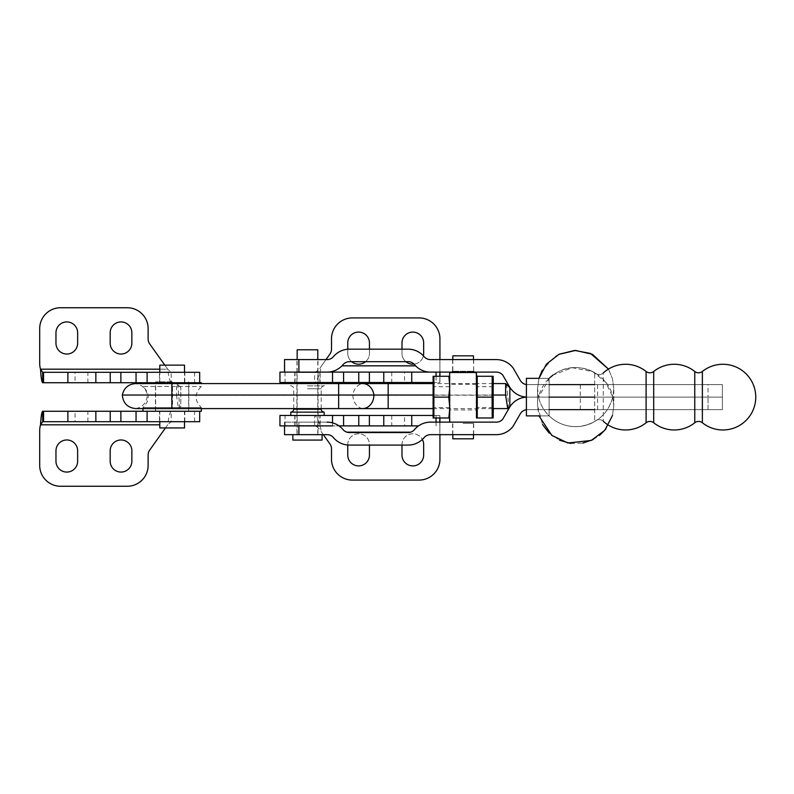 <?xml version="1.0" encoding="UTF-8"?>
<svg xmlns="http://www.w3.org/2000/svg" width="794" height="794" viewBox="0 0 794 794"><rect width="100%" height="100%" fill="white"/><g stroke="black" fill="none" stroke-linecap="round" stroke-linejoin="round"><path stroke-width="0.6" stroke-dasharray="3.97 2.98" d="M722.391 409.635L526.402 409.635L526.402 378.351L549.12 378.351A38.112 38.112 0 0 1 594.676 372.654A6.084 6.084 0 0 0 603.271 372.991A6.084 6.084 0 0 1 594.676 372.654A38.112 38.112 0 0 0 549.12 378.351L549.12 415.887L526.402 415.887L526.402 409.635L526.402 415.887L549.12 415.887A38.112 38.112 0 0 0 594.676 421.584A6.084 6.084 0 0 1 603.271 421.247A32.852 32.852 0 0 0 646.098 422.765A6.084 6.084 0 0 1 653.7 422.765A32.852 32.852 0 0 0 694.76 422.765A6.084 6.084 0 0 1 702.372 422.765A32.852 32.852 0 0 0 746.965 419.48A32.852 32.852 0 0 0 746.965 374.758A32.852 32.852 0 0 0 702.372 371.473A6.084 6.084 0 0 1 694.76 371.473A32.852 32.852 0 0 0 653.7 371.473A6.084 6.084 0 0 1 646.098 371.473A32.852 32.852 0 0 0 603.271 372.991A6.084 6.084 0 0 1 594.676 372.654A38.112 38.112 0 0 0 549.12 378.351L526.402 378.351L526.402 384.614L722.391 384.614L526.402 384.614L526.402 409.635L722.391 409.635L722.391 384.614L722.391 409.635L722.391 384.614L722.391 409.635L526.402 409.635L722.391 409.635L708.04 409.635L708.04 397.119L708.04 409.635L722.391 409.635L722.391 397.119L527.524 397.119A20.852 20.852 0 0 0 509.47 407.55L502.751 419.182A8.337 8.337 0 0 1 496.379 422.14L430.487 422.14A20.852 20.852 0 0 0 414.518 429.584A8.337 8.337 0 0 1 408.126 432.561L349.429 432.561A8.337 8.337 0 0 1 343.038 429.584A20.852 20.852 0 0 0 327.068 422.14L298.881 422.14L327.068 422.14M526.402 415.887L526.402 378.351L549.12 378.351A38.112 38.112 0 0 1 594.676 372.654L594.676 421.584A38.112 38.112 0 0 1 549.12 415.887A38.112 38.112 0 0 0 594.676 421.584A6.084 6.084 0 0 1 603.271 421.247A6.084 6.084 0 0 0 594.676 421.584A38.112 38.112 0 0 1 549.12 415.887L549.12 378.351L538.957 378.351L537.568 388.554L537.568 405.694L538.957 415.887M646.098 371.473A6.084 6.084 0 0 0 653.7 371.473L653.7 422.765A32.852 32.852 0 0 0 694.76 422.765A32.852 32.852 0 0 1 653.7 422.765A6.084 6.084 0 0 0 646.098 422.765L646.098 371.473A32.852 32.852 0 0 0 603.271 372.991A6.084 6.084 0 0 1 594.676 372.654A6.084 6.084 0 0 0 603.271 372.991L603.271 421.247A6.084 6.084 0 0 0 594.676 421.584L594.676 372.654A6.084 6.084 0 0 0 603.271 372.991A32.852 32.852 0 0 1 646.098 371.473A6.084 6.084 0 0 0 653.7 371.473A32.852 32.852 0 0 1 694.76 371.473A6.084 6.084 0 0 0 702.372 371.473A32.852 32.852 0 0 1 746.965 374.758A32.852 32.852 0 0 1 746.965 419.48A32.852 32.852 0 0 1 702.372 422.765A6.084 6.084 0 0 0 694.76 422.765A32.852 32.852 0 0 1 653.7 422.765A6.084 6.084 0 0 0 646.098 422.765A32.852 32.852 0 0 1 603.271 421.247L603.271 372.991A32.852 32.852 0 0 1 646.098 371.473A6.084 6.084 0 0 0 653.7 371.473A32.852 32.852 0 0 1 694.76 371.473A6.084 6.084 0 0 0 702.372 371.473A32.852 32.852 0 0 1 753.903 407.997A32.852 32.852 0 0 1 702.372 422.765L702.372 371.473A32.852 32.852 0 0 1 753.903 407.997A32.852 32.852 0 0 1 702.372 422.765A6.084 6.084 0 0 0 694.76 422.765L694.76 371.473A6.084 6.084 0 0 0 702.372 371.473M722.391 384.614L526.402 384.614L722.391 384.614L708.04 384.614L708.04 397.119L708.04 384.614L722.391 384.614L722.391 397.119L527.524 397.119A20.852 20.852 0 0 1 526.402 397.089M646.098 422.765A32.852 32.852 0 0 1 603.271 421.247A6.084 6.084 0 0 0 594.676 421.584A6.084 6.084 0 0 1 603.271 421.247A32.852 32.852 0 0 0 646.098 422.765M165.45 427.946L167.683 424.81C168.844 416.582 170.005 412.066 171.176 411.262L42.658 411.262M159.802 424.81L40.524 424.81A20.852 20.852 0 0 0 39.7 430.606L39.7 465.403A20.852 20.852 0 0 0 60.552 486.256L127.268 486.256A20.852 20.852 0 0 0 148.121 465.403L148.121 454.972A8.337 8.337 0 0 1 149.669 450.138L167.683 424.81L171.176 421.683L171.176 411.262L199.681 411.262L147.098 411.262M42.658 421.683L199.681 421.683M159.485 411.262L184.823 411.262L159.485 411.262L159.485 421.683L184.823 421.683L159.485 421.683M75.063 411.262L87.886 411.262L75.063 411.262L75.063 421.683L87.886 421.683L75.063 421.683M110.177 461.235L110.177 450.803A10.838 10.838 0 0 1 121.016 439.965A10.838 10.838 0 0 1 131.854 450.803L131.854 461.235A10.838 10.838 0 0 1 121.016 472.073A10.838 10.838 0 0 1 110.177 461.235M55.967 461.235L55.967 450.803A10.838 10.838 0 0 1 66.805 439.965A10.838 10.838 0 0 1 77.643 450.803L77.643 461.235A10.838 10.838 0 0 1 66.805 472.073A10.838 10.838 0 0 1 55.967 461.235M164.805 365.141L167.683 369.19L40.524 369.19A20.852 20.852 0 0 1 39.7 363.394L39.7 328.597A20.852 20.852 0 0 1 60.552 307.744L127.268 307.744A20.852 20.852 0 0 1 148.121 328.597L148.121 339.028A8.337 8.337 0 0 0 149.669 343.862L167.683 369.19C168.844 377.418 170.005 381.934 171.176 382.738L42.658 382.738M159.802 369.19L167.683 369.19L171.176 372.317L171.176 382.738L199.681 382.738L147.098 382.738M42.658 372.317L199.681 372.317M159.485 382.738L184.823 382.738L159.485 382.738L159.485 372.317L184.823 372.317L159.485 372.317M75.063 382.738L87.886 382.738L75.063 382.738L75.063 372.317L87.886 372.317L75.063 372.317M110.177 332.765L110.177 343.197A10.838 10.838 0 0 0 121.016 354.035A10.838 10.838 0 0 0 131.854 343.197L131.854 332.765A10.838 10.838 0 0 0 121.016 321.927A10.838 10.838 0 0 0 110.177 332.765M55.967 332.765L55.967 343.197A10.838 10.838 0 0 0 66.805 354.035A10.838 10.838 0 0 0 77.643 343.197L77.643 332.765A10.838 10.838 0 0 0 66.805 321.927A10.838 10.838 0 0 0 55.967 332.765M507.753 408.592C508.746 406.875 508.666 402.419 507.535 395.194C507.237 388.653 506.612 384.772 505.669 383.571M493.034 383.571L476.35 383.571M476.301 383.571L432.988 383.571M492.995 395.035L432.948 395.035M176.526 395.194L178.422 408.592C179.772 407.769 179.811 403.253 178.531 395.035C178.303 387.869 177.667 384.048 176.625 383.571L176.526 395.194L147.347 395.194L507.535 395.194M122.326 395.035L172.566 395.035L172.457 408.592L178.422 408.592L180.814 406.379L180.814 387.621L180.814 406.379M180.814 387.621L176.893 383.701L172.457 383.571L172.566 395.035L178.531 395.035M135.873 408.592C142.98 406.935 146.801 402.469 147.347 395.194C146.076 388.713 142.195 384.832 135.714 383.571L172.457 383.571L172.457 408.592L142.96 408.592L142.96 407.55L201.348 407.55L142.96 407.55C149.977 400.513 149.977 393.477 142.96 386.45L201.348 386.45L142.96 386.45L142.96 383.571M432.968 408.592L493.024 408.592M439.926 381.586L439.926 338.77A20.852 20.852 0 0 0 419.073 317.918L352.357 317.918A20.852 20.852 0 0 0 331.505 338.77L331.505 349.191A8.337 8.337 0 0 1 329.957 354.025L321.55 365.845C319.228 375.979 316.895 381.537 314.563 382.529L439.816 382.529L439.926 376.267M326.006 359.593L321.55 365.845C319.228 369.647 316.895 371.731 314.563 372.098L314.563 382.529L279.945 382.529M439.926 372.098L439.926 359.593M401.982 349.162L401.982 353.36A10.838 10.838 0 0 0 405.863 361.677M414.041 364.138A10.838 10.838 0 0 0 423.381 355.801M365.568 361.677A10.838 10.838 0 0 0 369.448 353.36L369.448 349.162M347.762 349.231L347.762 353.36A10.838 10.838 0 0 0 351.653 361.677M436.065 372.098L279.945 372.098M432.998 382.529L439.816 382.529L439.816 376.267M320.141 382.529L294.802 382.529L320.141 382.529L320.141 372.098L294.802 372.098L320.141 372.098M404.563 382.529L391.74 382.529L404.563 382.529L404.563 372.098L391.74 372.098L404.563 372.098M369.448 342.939L369.448 353.36A10.838 10.838 0 0 1 358.61 364.198A10.838 10.838 0 0 1 347.762 353.36L347.762 342.939A10.838 10.838 0 0 1 358.61 332.091A10.838 10.838 0 0 1 369.448 342.939M423.659 342.939L423.659 353.36A10.838 10.838 0 0 1 412.82 364.198A10.838 10.838 0 0 1 401.982 353.36L401.982 342.939A10.838 10.838 0 0 1 412.82 332.091A10.838 10.838 0 0 1 423.659 342.939M439.816 422.14L439.926 459.23A20.852 20.852 0 0 1 419.073 480.082L352.357 480.082A20.852 20.852 0 0 1 331.505 459.23L331.505 448.809A8.337 8.337 0 0 0 329.957 443.965L321.55 432.144C319.228 422.021 316.895 416.463 314.563 415.47L439.816 415.47L439.926 434.655M323.337 434.655L321.55 432.144C319.228 428.353 316.895 426.269 314.563 425.892L314.563 415.47L279.945 415.47M439.926 426.249L439.926 422.14M439.926 417.972L439.926 416.413M401.982 445.077L401.982 444.63A10.838 10.838 0 0 1 422.358 439.469M347.762 445.007L347.762 444.63A10.838 10.838 0 0 1 358.61 433.792A10.838 10.838 0 0 1 369.448 444.63L369.448 445.077M418.557 425.892L279.945 425.892M433.038 415.47L439.816 415.47L439.816 417.972M320.141 415.47L294.802 415.47L320.141 415.47L320.141 425.892L294.802 425.892L320.141 425.892M404.563 415.47L391.74 415.47L404.563 415.47L404.563 425.892L391.74 425.892L404.563 425.892M332.527 422.865L332.527 425.892L339.008 425.892M369.448 455.061L369.448 444.63A10.838 10.838 0 0 0 358.61 433.792A10.838 10.838 0 0 0 347.762 444.63L347.762 455.061A10.838 10.838 0 0 0 358.61 465.899A10.838 10.838 0 0 0 369.448 455.061M423.659 455.061L423.659 444.63A10.838 10.838 0 0 0 412.82 433.792A10.838 10.838 0 0 0 401.982 444.63L401.982 455.061A10.838 10.838 0 0 0 412.82 465.899A10.838 10.838 0 0 0 423.659 455.061M184.506 427.946L159.802 427.946M172.258 411.262L159.802 411.262L172.258 411.262M172.288 411.262L155.654 411.262L172.288 411.262M172.288 381.825L155.654 381.825L172.288 381.825M172.258 381.825L159.802 381.825L172.258 381.825M184.506 365.141L159.802 365.141M449.612 388.603L449.612 384.236M448.828 376.267L433.117 376.267L433.266 386.688L434.08 376.267M449.94 386.688L449.801 376.277L449.027 376.267L449.94 386.688L449.126 397.119L434.179 397.119L433.266 386.688M449.612 410.002L449.612 405.645M449.126 397.119L449.94 407.56L449.027 417.972L449.791 417.972L448.828 417.972M433.266 407.56L433.117 417.972L434.08 417.972L433.266 407.53L434.179 397.119M449.801 376.277L449.791 417.972L434.08 417.972M449.94 407.53L449.94 386.708M449.801 417.962L449.94 407.56M449.712 397.119L449.791 407.55L449.712 397.119M433.266 407.53L433.266 386.708M433.196 397.119L433.117 407.55L433.196 397.119M493.312 386.708L492.498 397.119L493.312 407.53L493.312 386.688L492.399 376.267L476.479 376.267L476.628 386.688L477.442 376.267M476.628 407.56L476.479 417.972L477.442 417.972L476.628 407.53L477.541 397.119L476.628 386.688M493.312 407.53L492.399 417.972L477.442 417.972M492.498 397.119L477.541 397.119M493.312 386.688L493.292 383.571M493.302 408.592L493.312 407.56M493.074 397.119L493.163 407.55L493.074 397.119M476.628 407.53L476.628 386.708M476.569 397.119L476.479 407.55L476.569 397.119M322.066 440.075L292.877 440.075M317.789 349.787L297.154 349.787M526.402 397.149A20.852 20.852 0 0 1 527.524 397.119A20.852 20.852 0 0 1 509.47 386.698L502.751 375.066A8.337 8.337 0 0 0 496.379 372.098L430.487 372.098A20.852 20.852 0 0 1 414.518 364.654A8.337 8.337 0 0 0 408.126 361.677L349.429 361.677A8.337 8.337 0 0 0 343.038 364.654A20.852 20.852 0 0 1 327.068 372.098L298.881 372.098L327.068 372.098M284.54 434.655L298.881 434.655L298.881 422.14L284.54 422.14L298.881 422.14L298.881 425.892M549.12 409.635L527.524 409.635A8.337 8.337 0 0 0 526.402 409.704M298.881 434.655L327.068 434.655A8.337 8.337 0 0 1 333.46 437.633A20.852 20.852 0 0 0 349.429 445.077L408.126 445.077A20.852 20.852 0 0 0 424.095 437.633A8.337 8.337 0 0 1 430.487 434.655L496.379 434.655A20.852 20.852 0 0 0 513.152 426.18L520.298 413.803A8.337 8.337 0 0 1 527.524 409.635L594.676 409.635M588.95 397.119L597.604 397.119L588.95 397.119M588.95 409.635L597.604 409.635L588.95 409.635M307.467 434.655L317.997 434.655L307.467 434.655M307.467 422.14L317.997 422.14L307.467 422.14M463.14 434.655L473.671 434.655L463.14 434.655M463.14 422.14L473.671 422.14L463.14 422.14M298.881 372.098L284.54 372.098L298.881 372.098L298.881 359.593L284.54 359.593M594.676 384.614L527.524 384.614A8.337 8.337 0 0 1 520.298 380.445L513.152 368.059A20.852 20.852 0 0 0 496.379 359.593L430.487 359.593A8.337 8.337 0 0 1 424.095 356.615A20.852 20.852 0 0 0 408.126 349.162L349.429 349.162A20.852 20.852 0 0 0 333.46 356.615A8.337 8.337 0 0 1 327.068 359.593L298.881 359.593M588.95 384.614L597.604 384.614L588.95 384.614M307.467 359.593L317.997 359.593L307.467 359.593M307.467 372.098L317.997 372.098L307.467 372.098M526.402 384.534A8.337 8.337 0 0 0 527.524 384.614L549.12 384.614M463.14 359.593L473.671 359.593L463.14 359.593M463.14 372.098L473.671 372.098L463.14 372.098M155.475 382.738L188.833 382.738L155.475 382.738L155.475 411.262L188.833 411.262L188.833 382.738M188.833 411.262L155.475 411.262M201.348 411.262L142.96 411.262M201.348 382.738L142.96 382.738M324.151 412.136L290.793 412.136M307.467 385.864L324.151 385.864L307.467 385.864M296.847 372.515L318.096 372.515L296.847 372.515L296.847 425.475L318.096 425.475L318.096 372.515M318.096 425.475L296.847 425.475M307.467 425.475L319.873 425.475L307.467 425.475M307.467 415.47L324.151 415.47L307.467 415.47M307.467 382.529L324.151 382.529L307.467 382.529M307.467 372.515L319.873 372.515L307.467 372.515M451.568 372.515L474.713 372.515L451.568 372.515M449.98 422.14L449.98 372.515L476.668 372.515M452.818 355.841L473.462 355.841M463.041 422.14L474.713 422.14L463.041 422.14M473.462 438.824L452.818 438.824M476.668 376.267L476.668 417.972M449.791 409.942L449.791 384.296L449.791 409.942L476.479 409.942L476.479 384.296L476.479 409.942M653.7 371.473A32.852 32.852 0 0 1 694.76 371.473M194.58 421.683L194.58 411.262M194.58 372.317L194.58 382.738M388.167 383.571L388.177 408.592M362.53 408.592A13.558 11.384 90 0 1 352.893 395.194A13.558 11.384 90 0 1 362.669 383.571M338.651 408.592L338.651 383.571M171.861 408.592L171.851 383.571M341.956 365.845L415.599 365.845M285.046 372.098L285.046 382.529M436.065 376.267L436.065 382.529M346.829 432.144L410.736 432.144M285.046 425.892L285.046 415.47M436.065 425.892L436.065 422.14M436.065 417.972L436.065 415.47M293.711 409.218L321.233 409.218M307.467 388.782L321.233 388.782L307.467 388.782M452.818 359.593L452.818 371.264L473.462 371.264L452.818 371.264L452.501 372.098M463.051 423.391L473.462 423.391L463.051 423.391M613.782 397.119L613.782 405.694L613.782 388.554L612.809 397.119L613.782 405.694L612.492 415.52L613.782 405.694L612.809 397.119C608.532 374.361 580.285 360.218 558.897 371.473C548.257 376.961 541.478 385.517 538.54 397.119C540.396 404.9 544.277 411.491 550.192 416.88C559.532 424.909 570.281 427.966 582.439 426.05C598.329 422.458 608.452 412.811 612.809 397.119L605.594 382.083L592.642 371.562L572.305 367.731L552.971 375.086M549.766 377.746L538.54 397.119L537.568 388.554L537.568 405.694L542.56 424.552M613.782 388.554L612.492 378.718L608.442 369.081L612.492 378.718L613.782 388.554L612.809 397.119C608.025 413.863 597.028 423.639 579.848 426.428C567.581 427.5 557.06 423.718 548.297 415.064C543.414 409.972 540.168 403.987 538.54 397.119M537.568 388.554L537.568 405.694L537.568 388.554L538.957 378.351M558.758 354.402L554.738 356.704L542.133 370.461M549.17 433.077L559.462 440.184M570.747 443.479L582.746 443.141M593.178 439.548L599.579 435.37M605.971 428.82L612.492 415.52M184.823 421.683L184.823 411.262M87.886 421.683L87.886 411.262M184.823 382.738L184.823 372.317M87.886 382.738L87.886 372.317M294.802 372.098L294.802 382.529M391.74 372.098L391.74 382.529M294.802 415.47L294.802 425.892M391.74 415.47L391.74 425.892M184.506 421.683L184.506 411.262M159.802 421.683L159.802 411.262M188.654 411.262L188.654 381.825M155.654 411.262L155.654 381.825M184.506 381.825L184.506 372.317M159.802 381.825L159.802 372.317M449.791 386.698L433.117 386.698M449.791 407.55L433.117 407.55M493.163 386.698L476.479 386.698M493.163 407.55L476.479 407.55M317.789 434.655L317.789 359.593M297.154 434.655L297.154 359.593M597.604 409.635L597.604 384.614M580.295 409.635L580.295 384.614M284.54 422.14L284.54 425.892M296.946 422.14L296.946 434.655M317.997 422.14L317.997 434.655M473.671 434.655L473.671 422.14M452.61 434.655L452.61 422.14M317.997 372.098L317.997 359.593M296.946 372.098L296.946 359.593M452.61 359.593L452.61 372.098M473.671 359.593L473.671 372.098M201.348 408.592L201.348 407.55C194.332 400.513 194.332 393.477 201.348 386.45L201.348 383.571M321.233 408.592L321.233 388.782C321.401 387.006 322.374 386.033 324.151 385.864L324.151 383.571M293.711 408.592L293.711 388.782C293.532 387.006 292.559 386.033 290.793 385.864L290.793 383.571M319.873 425.475L319.873 415.47M295.06 425.475L295.06 415.47M319.873 382.529L319.873 372.515M295.06 382.529L295.06 372.515M473.462 359.593L473.78 372.098M473.462 434.655L473.462 423.391L474.713 422.14M452.818 434.655L452.818 423.391L451.568 422.14M476.479 384.296L449.791 384.296"/><path stroke-width="1.19" d="M526.402 415.887L538.957 415.887L526.402 415.887L526.402 378.351L538.957 378.351L546.431 364.118L559.115 354.223L574.707 350.452L590.478 353.429L608.442 369.081L592.423 354.322L575.581 350.442L558.758 354.402M603.271 421.247A32.852 32.852 0 0 0 646.098 422.765A6.084 6.084 0 0 1 653.7 422.765A32.852 32.852 0 0 0 694.76 422.765A6.084 6.084 0 0 1 702.372 422.765A32.852 32.852 0 0 0 753.903 386.241A32.852 32.852 0 0 0 702.372 371.473A6.084 6.084 0 0 1 694.76 371.473L694.76 422.765A6.084 6.084 0 0 1 702.372 422.765A6.084 6.084 0 0 0 694.76 422.765A32.852 32.852 0 0 1 653.7 422.765A6.084 6.084 0 0 0 646.098 422.765A6.084 6.084 0 0 1 653.7 422.765L653.7 371.473A6.084 6.084 0 0 1 646.098 371.473L646.098 422.765A32.852 32.852 0 0 1 603.271 421.247M646.098 371.473A32.852 32.852 0 0 0 603.271 372.991A32.852 32.852 0 0 1 646.098 371.473A6.084 6.084 0 0 0 653.7 371.473A32.852 32.852 0 0 1 694.76 371.473A32.852 32.852 0 0 0 653.7 371.473M702.372 371.473L702.372 422.765A32.852 32.852 0 0 0 753.903 386.241A32.852 32.852 0 0 0 702.372 371.473A6.084 6.084 0 0 1 694.76 371.473M199.681 411.262L199.681 421.683L147.098 421.683L147.098 411.262L42.658 411.262C41.735 411.798 41.02 416.324 40.524 424.81A20.852 20.852 0 0 0 39.7 430.606L39.7 465.403A20.852 20.852 0 0 0 60.552 486.256L127.268 486.256A20.852 20.852 0 0 0 148.121 465.403L148.121 454.972A8.337 8.337 0 0 1 149.669 450.138L165.45 427.946M42.658 411.262L42.658 421.683L40.524 424.81L159.802 424.81M55.967 461.235A10.838 10.838 0 0 0 66.805 472.073A10.838 10.838 0 0 0 77.643 461.235L77.643 450.803A10.838 10.838 0 0 0 66.805 439.965A10.838 10.838 0 0 0 55.967 450.803L55.967 461.235M110.177 461.235A10.838 10.838 0 0 0 121.016 472.073A10.838 10.838 0 0 0 131.854 461.235L131.854 450.803A10.838 10.838 0 0 0 121.016 439.965A10.838 10.838 0 0 0 110.177 450.803L110.177 461.235M147.098 421.683L42.658 421.683M199.681 382.738L199.681 372.317L147.098 372.317L147.098 382.738L42.658 382.738C41.735 382.202 41.02 377.676 40.524 369.19A20.852 20.852 0 0 1 39.7 363.394L39.7 328.597A20.852 20.852 0 0 1 60.552 307.744L127.268 307.744A20.852 20.852 0 0 1 148.121 328.597L148.121 339.028A8.337 8.337 0 0 0 149.669 343.862L164.805 365.141M42.658 382.738L42.658 372.317L40.524 369.19L159.802 369.19M55.967 332.765A10.838 10.838 0 0 1 66.805 321.927A10.838 10.838 0 0 1 77.643 332.765L77.643 343.197A10.838 10.838 0 0 1 66.805 354.035A10.838 10.838 0 0 1 55.967 343.197L55.967 332.765M110.177 332.765A10.838 10.838 0 0 1 121.016 321.927A10.838 10.838 0 0 1 131.854 332.765L131.854 343.197A10.838 10.838 0 0 1 121.016 354.035A10.838 10.838 0 0 1 110.177 343.197L110.177 332.765M147.098 372.317L42.658 372.317M509.847 387.74L509.847 406.498L509.847 387.74L505.669 383.571L505.56 395.035L507.753 408.592L493.024 408.592M505.669 383.571L493.034 383.571M432.988 383.571L135.714 383.571C128.439 384.107 123.973 387.929 122.326 395.035C123.13 403.263 127.645 407.788 135.873 408.592L432.968 408.592M505.56 395.035L492.995 395.035M432.948 395.035L122.326 395.035M201.348 408.592L201.348 411.262L142.96 411.262L142.96 408.592L135.873 408.592M439.926 359.593L439.926 338.77A20.852 20.852 0 0 0 419.073 317.918L352.357 317.918A20.852 20.852 0 0 0 331.505 338.77L331.505 349.191A8.337 8.337 0 0 1 329.957 354.025L326.006 359.593M439.926 372.098L439.926 376.267M423.381 355.801A10.838 10.838 0 0 0 423.659 353.36L423.659 342.939A10.838 10.838 0 0 0 412.82 332.091A10.838 10.838 0 0 0 401.982 342.939L401.982 349.162M405.863 361.677A10.838 10.838 0 0 0 414.041 364.138M369.448 349.162L369.448 342.939A10.838 10.838 0 0 0 358.61 332.091A10.838 10.838 0 0 0 347.762 342.939L347.762 349.231M351.653 361.677A10.838 10.838 0 0 0 365.568 361.677M439.816 376.267L439.926 371.751M436.065 376.267L436.065 372.098L279.945 372.098L279.945 382.529L432.998 382.529M439.926 434.655L439.926 459.23A20.852 20.852 0 0 1 419.073 480.082L352.357 480.082A20.852 20.852 0 0 1 331.505 459.23L331.505 448.809A8.337 8.337 0 0 0 329.957 443.965L323.337 434.655M439.926 422.14L439.926 417.972M422.358 439.469A10.838 10.838 0 0 1 423.659 444.63L423.659 455.061A10.838 10.838 0 0 1 412.82 465.899A10.838 10.838 0 0 1 401.982 455.061L401.982 445.077M369.448 445.077L369.448 455.061A10.838 10.838 0 0 1 358.61 465.899A10.838 10.838 0 0 1 347.762 455.061L347.762 445.007M332.527 425.892L279.945 425.892L279.945 415.47L433.038 415.47M439.816 417.972L439.816 422.14M339.008 425.892L418.557 425.892M159.802 421.683L159.802 427.946L184.506 427.946L184.506 421.683M159.802 372.317L159.802 365.141L184.506 365.141L184.506 372.317M449.612 405.645L448.729 397.119L449.612 388.603M449.612 384.236L448.828 376.267L433.881 376.267L433.881 417.972L433.117 417.972L448.828 417.972L449.612 410.002M448.729 397.119L433.782 397.119M433.107 376.277L433.881 376.267L433.107 376.277L433.107 417.962M449.791 417.972L448.828 417.972M492.101 397.119L492.201 376.267L477.254 376.267L477.254 417.972L476.479 417.972L492.201 417.972L492.101 397.119L477.154 397.119M492.201 376.267L493.163 376.267L492.399 376.267L493.163 376.267L493.163 417.972L492.201 417.972M476.479 376.277L477.254 376.267L476.479 376.267L476.479 417.962M493.163 417.962L492.399 417.972L493.163 417.972L493.302 408.592M493.292 383.571L493.163 376.267M292.877 434.655L292.877 440.075L322.066 440.075L322.066 434.655M297.154 359.593L297.154 349.787L317.789 349.787L317.789 359.593M549.12 397.119L594.676 397.119L549.12 397.119M327.068 422.14A20.852 20.852 0 0 1 343.038 429.584A8.337 8.337 0 0 0 349.429 432.561L408.126 432.561A8.337 8.337 0 0 0 414.518 429.584A20.852 20.852 0 0 1 430.487 422.14L496.379 422.14A8.337 8.337 0 0 0 502.751 419.182L509.47 407.55A20.852 20.852 0 0 1 526.402 397.149M298.881 425.892L298.881 434.655L284.54 434.655L284.54 425.892M526.402 409.704A8.337 8.337 0 0 0 520.298 413.803L513.152 426.18A20.852 20.852 0 0 1 496.379 434.655L430.487 434.655A8.337 8.337 0 0 0 424.095 437.633A20.852 20.852 0 0 1 408.126 445.077L349.429 445.077A20.852 20.852 0 0 1 333.46 437.633A8.337 8.337 0 0 0 327.068 434.655L298.881 434.655M594.676 409.635L549.12 409.635M284.54 372.098L284.54 359.593L298.881 359.593L298.881 372.098M298.881 359.593L327.068 359.593A8.337 8.337 0 0 0 333.46 356.615A20.852 20.852 0 0 1 349.429 349.162L408.126 349.162A20.852 20.852 0 0 1 424.095 356.615A8.337 8.337 0 0 0 430.487 359.593L496.379 359.593A20.852 20.852 0 0 1 513.152 368.059L520.298 380.445A8.337 8.337 0 0 0 526.402 384.534M549.12 384.614L594.676 384.614M526.402 397.089A20.852 20.852 0 0 1 509.47 386.698L502.751 375.066A8.337 8.337 0 0 0 496.379 372.098L430.487 372.098A20.852 20.852 0 0 1 414.518 364.654A8.337 8.337 0 0 0 408.126 361.677L349.429 361.677A8.337 8.337 0 0 0 343.038 364.654A20.852 20.852 0 0 1 327.068 372.098M142.96 383.571L142.96 382.738L201.348 382.738L201.348 383.571M307.467 412.136L324.151 412.136C322.374 411.957 321.401 410.984 321.233 409.218L293.711 409.218C293.532 410.984 292.559 411.957 290.793 412.136L307.467 412.136M476.668 417.972L476.301 372.515L449.612 372.515L449.612 422.14M476.301 372.515L476.668 376.267M473.462 359.593L473.462 355.841L452.818 355.841L452.818 359.593M452.818 434.655L452.818 438.824L473.462 438.824L473.462 434.655M136.052 421.683L136.052 411.262M120.867 421.683L120.867 411.262M110.237 421.683L110.237 411.262M95.856 421.683L95.856 411.262M67.887 421.683L67.887 411.262M43.561 421.683L43.561 411.262M136.052 372.317L136.052 382.738M120.867 372.317L120.867 382.738M110.237 372.317L110.237 382.738M95.856 372.317L95.856 382.738M67.887 372.317L67.887 382.738M43.561 372.317L43.561 382.738M388.177 408.592L388.167 383.571M362.669 383.571A13.558 11.384 90 0 1 373.914 395.035A13.558 11.384 -90 0 1 362.53 408.592M338.651 383.571L338.651 408.592M171.851 383.571L171.861 408.592M415.599 365.845L341.956 365.845M332.527 372.098L332.527 382.529M343.574 372.098L343.574 382.529M358.759 372.098L358.759 382.529M369.389 372.098L369.389 382.529M383.77 372.098L383.77 382.529M411.739 372.098L411.739 382.529M410.736 432.144L346.829 432.144M332.527 422.865L332.527 415.47M343.574 425.892L343.574 415.47M358.759 425.892L358.759 415.47M369.389 425.892L369.389 415.47M383.77 425.892L383.77 415.47M411.739 425.892L411.739 415.47M436.065 422.14L436.065 417.972M538.957 415.887L551.84 435.42L567.928 443.002L591.341 440.432L604.72 430.358L612.492 415.52M552.971 375.086L549.766 377.746M542.133 370.461L538.957 378.351M542.56 424.552L549.17 433.077M559.462 440.184L570.747 443.479M582.746 443.141L593.178 439.548M599.579 435.37L605.971 428.82M509.847 406.498L507.763 408.592M321.233 409.218L321.233 408.592M293.711 409.218L293.711 408.592M324.151 415.47L324.151 412.136M290.793 415.47L290.793 412.136M324.151 383.571L324.151 382.529M290.793 383.571L290.793 382.529M473.462 371.264L474.713 372.515M452.818 371.264L451.568 372.515"/></g></svg>
